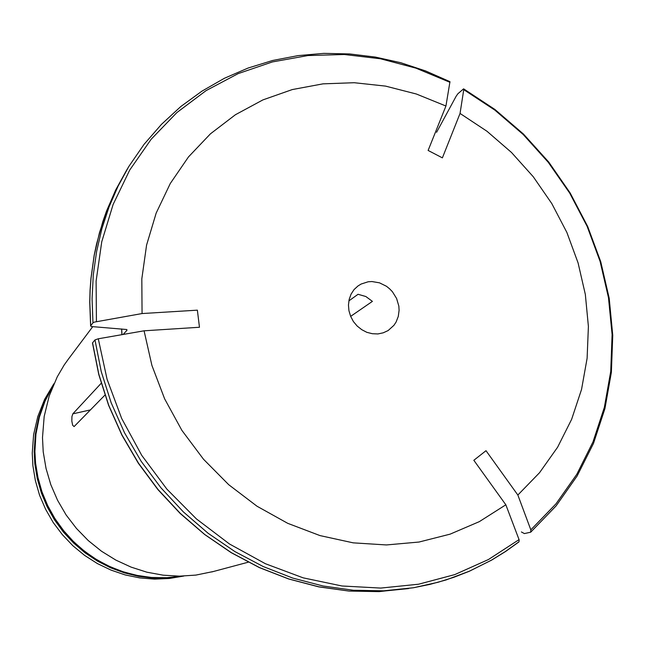 <?xml version="1.0" encoding="UTF-8"?>
<svg xmlns="http://www.w3.org/2000/svg" width="645" height="645" viewBox="0 0 645 645"><rect width="100%" height="100%" fill="white"/><g stroke="black" fill="none" stroke-linecap="round" stroke-linejoin="round"><path stroke-width="0.97" d="M53.898 383.735L44.602 399.449L37.781 416.525L33.629 434.593L32.25 453.217L32.903 465.73L35.362 480.67L39.619 495.271L45.602 509.284L53.229 522.506L62.38 534.729L72.909 545.759L84.656 555.426L97.427 563.585L111.029 570.107L125.243 574.913L139.844 577.936L154.623 579.129L169.337 578.509L183.769 576.082M182.221 576.13L167.894 577.96L153.373 578.049L138.852 576.38L124.541 572.962L110.666 567.842L97.419 561.086L85.003 552.773L73.611 543.042L63.404 532.012L54.543 519.862L47.158 506.768L41.361 492.917L37.233 478.526L34.83 463.811L34.169 451.903L35.298 434.158L38.926 416.888L44.973 400.44L53.269 385.162M518.58 542.058L505.349 551.564L491.425 560.158L469.366 571.204L453.951 577.283L438.044 582.298L413.405 587.732L429.965 584.378L446.13 579.911L469.504 571.172L491.627 560.094L505.583 551.483L518.967 541.873L519.12 539.865L505.833 504.809L479.308 521.612L450.162 534.133L418.984 542.01L386.428 544.969L353.186 542.856L320.025 535.616L287.718 523.345L257.033 506.269L228.725 484.742L203.481 459.248L181.93 430.376L164.604 398.828L151.889 365.368L144.085 330.804L199.45 327.241L197.37 310.156L142.085 313.526L94.428 322.105L93.082 322.75L90.663 325.854L91.38 326.515L126.654 329.547L126.952 330.232L123.227 334.441M94.888 339.963L92.485 342.979L98.766 374.479L108.594 405.334L121.865 435.101L138.369 463.312L157.88 489.547L180.1 513.42L204.675 534.576L231.241 552.709L259.387 567.584L288.678 579L318.678 586.845L348.953 591.038L379.067 591.586L413.405 587.732L383.711 590.804L353.42 590.248L322.943 586.007L292.733 578.097L263.225 566.568L234.869 551.564L208.085 533.262L183.301 511.912L160.887 487.822L141.207 461.336L124.549 432.868L111.158 402.843L101.233 371.714L94.976 339.875L98.298 338.794L144.085 330.804M436.617 132.281L456.152 96.178L457.902 93.783L463.562 88.841L463.763 89.655L494.844 110.102L523.176 134.466L548.266 162.306L569.696 193.105L587.079 226.322L600.1 261.386L608.493 297.668L612.073 334.537L610.702 371.327L604.341 407.35L593.005 441.906L576.815 474.301L555.982 503.85L530.827 529.876L530.682 532.181L524.409 533.544L521.434 531.932M463.763 89.655L460.014 113.464L486.959 131.266L511.517 152.494L533.27 176.73L551.838 203.546L566.874 232.442L578.122 262.918L585.337 294.434L588.369 326.426L587.111 358.298L581.524 389.459L571.647 419.315L557.594 447.251L539.567 472.68L517.846 495.038L530.827 529.876M212.802 571.663L195.83 575.074L179.568 576.17L163.185 575.203L146.923 572.171L131.056 567.116L115.834 560.094L101.507 551.217L88.309 540.615L76.465 528.449L66.153 514.928L57.558 500.254L50.802 484.669L46.005 468.439L43.239 451.814L42.497 437.592L44.182 416.452L49.141 396.03L57.22 376.841L64.218 364.965L68.83 358.467M90.437 409.906L72.829 413.864L71.934 416.678L71.821 421.088L72.635 425.216L74.078 426.603L104.917 395.119M72.829 413.864L101.201 383.324M142.085 313.526L141.835 278.858L146.592 245.132L156.179 213.116L170.288 183.502L188.525 156.904L210.415 133.838L235.393 114.737L262.894 99.902L292.282 89.558L322.943 83.81L354.242 82.681L385.565 86.116L416.315 93.968L445.929 106.022L449.96 81.649L425.652 70.934L400.787 62.75L375.358 57.05L349.582 53.914L323.717 53.414L297.998 55.599L272.698 60.485L248.059 68.064L224.363 78.311L201.861 91.171L180.818 106.538L161.492 124.3L144.109 144.303L128.919 166.362L118.091 186.123L109.029 207.021L101.829 228.911L96.573 251.614L93.315 274.964L92.114 298.772L92.993 322.839M517.846 495.038L485.991 450.653L473.857 460.264L505.833 504.809M445.929 106.022L428.111 150.422L442.357 157.856L460.014 113.464M350.63 316.397L372.415 301.4L365.868 296.579L358.088 294.257L348.84 300.909M398.836 306.125L399.11 310.301L398.32 316.405L396.127 322.032L393.942 325.354L388.097 330.579L383.219 332.836L377.889 333.908L372.358 333.731L366.884 332.312L361.74 329.708L357.169 326.056L353.396 321.524L350.606 316.324L348.921 310.721L348.437 304.98L349.163 299.377L351.065 294.176L354.049 289.629L357.967 285.961L361.111 284.026L368.174 281.792L371.931 281.551L379.47 282.808L386.5 286.291L389.62 288.775L392.386 291.677L396.627 298.49L398.836 306.125M126.92 330.264L126.88 329.684M122.018 334.658L121.671 328.926M92.566 342.809L98.846 374.31L108.691 405.189L121.961 434.972L138.481 463.207L158.009 489.466L180.237 513.356L204.82 534.528L231.394 552.676L259.532 567.56L288.815 578.984L318.799 586.829L349.042 591.03L379.123 591.578L408.608 588.522M519.032 539.631L488.467 559.578L454.757 574.59L418.589 584.201L380.695 588.071L341.931 585.982L303.19 577.847L265.401 563.762L229.483 543.977L196.362 518.903L166.87 489.12L141.763 455.338L121.663 418.403L107.07 379.228L98.298 338.794M90.614 325.975L89.744 302.094L90.09 290.234L90.953 278.463L94.194 255.267L96.565 243.899L102.781 221.719L106.602 210.955L115.616 190.17L126.388 170.514L115.632 190.138L106.635 210.883L99.483 232.611L94.259 255.154L91.018 278.326L90.163 290.089L89.816 301.949L90.687 325.822M96.395 321.637L96.129 281.147L101.789 241.794L113.117 204.489L129.758 170.054L151.204 139.215L176.875 112.561L206.11 90.582L238.198 73.619L272.416 61.904L308.012 55.543L344.261 54.543L380.453 58.808L415.904 68.152L449.976 82.326M52.906 386.008L45.029 401.093L39.313 417.25L35.902 434.166L34.87 451.516L35.531 463.142L37.773 477.131L41.57 490.837L46.867 504.068L53.608 516.653L61.702 528.424L71.047 539.22L81.496 548.903L93.517 557.731L107.022 565.351L121.284 571.228L136.079 575.284L151.172 577.469L166.321 577.751L181.285 576.146L167.031 577.71L152.607 577.557L138.215 575.679L124.058 572.099L110.343 566.842L97.266 559.989L85.019 551.62L73.788 541.865L63.742 530.843L55.01 518.733L47.746 505.704L42.03 491.941L37.966 477.655L35.588 463.046L34.927 451.427L35.943 434.101L39.345 417.21L45.045 401.077L52.898 386.024M121.574 328.918L121.913 334.674M126.388 170.514L128.919 166.362M211.713 571.954L248.22 562.174M68.168 359.346L92.727 326.701M530.819 532.052L556.167 505.817L577.154 476.042L593.473 443.413L604.913 408.608L611.347 372.35L612.75 335.327L609.178 298.232L600.761 261.725L587.684 226.459L570.22 193.04L548.693 162.048L523.466 134.047L494.981 109.521L463.723 88.945"/></g></svg>
